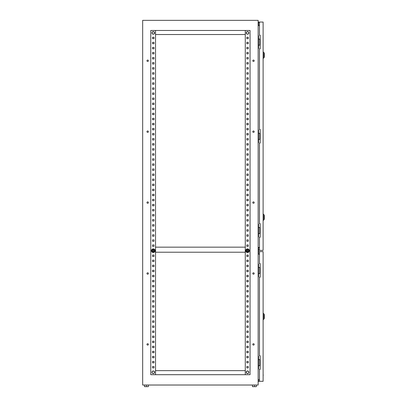 <?xml version="1.0" encoding="UTF-8"?>
<svg xmlns="http://www.w3.org/2000/svg" width="407" height="407" viewBox="0 0 407 407"><rect width="100%" height="100%" fill="white"/><g stroke="black" fill="none" stroke-linecap="round" stroke-linejoin="round"><path stroke-width="0.61" d="M151.964 32.911A1.302 1.302 0 0 1 153.266 31.609A1.302 1.302 0 0 1 154.568 32.911A1.302 1.302 0 0 1 153.266 34.213A1.302 1.302 0 0 1 151.964 32.911M151.964 372.268A1.302 1.302 0 0 1 153.266 370.965A1.302 1.302 0 0 1 154.568 372.268A1.302 1.302 0 0 1 153.266 373.565A1.302 1.302 0 0 1 151.964 372.268M247.558 373.565A1.302 1.302 0 0 0 248.855 372.268A1.302 1.302 0 0 0 247.558 370.965A1.302 1.302 0 0 0 246.255 372.268A1.302 1.302 0 0 0 247.558 373.565M247.558 34.213A1.302 1.302 0 0 0 248.855 32.911A1.302 1.302 0 0 0 247.558 31.609A1.302 1.302 0 0 0 246.255 32.911A1.302 1.302 0 0 0 247.558 34.213M245.284 247.161L155.535 247.161M245.284 252.223L155.535 252.223M248.163 250.707A0.605 0.605 0 0 1 247.029 251.007A0.605 0.605 0 0 0 247.858 251.231A0.605 0.605 0 0 0 248.082 250.402A0.605 0.605 0 0 0 247.253 250.178A0.605 0.605 0 0 0 247.029 251.007M246.947 250.707A0.605 0.605 0 0 1 248.082 250.402M247.558 251.211A0.509 0.509 0 0 1 247.049 250.707A0.509 0.509 0 0 1 247.558 250.198A0.509 0.509 0 0 1 248.061 250.707A0.509 0.509 0 0 1 247.558 251.211M249.125 249.801A1.811 1.811 0 0 0 246.647 249.135A1.811 1.811 0 0 0 245.986 251.612A1.811 1.811 0 0 0 248.463 252.274A1.811 1.811 0 0 0 249.125 249.801M248.743 250.127L248.316 249.389L247.558 249.389A1.318 1.318 0 0 0 246.413 251.363A1.318 1.318 0 0 0 248.697 251.363A1.318 1.318 0 0 0 247.558 249.389L248.316 249.389L249.074 250.707L248.316 252.025L246.795 252.025L246.413 251.363M246.83 249.389L247.558 249.389M246.037 250.707L246.795 249.389M246.754 251.953L248.316 252.025L248.697 251.363M153.871 250.707A0.605 0.605 0 0 0 152.737 250.402A0.605 0.605 0 0 1 153.571 250.178A0.605 0.605 0 0 1 153.79 251.007A0.605 0.605 0 0 1 152.961 251.231A0.605 0.605 0 0 1 152.737 250.402M152.656 250.707A0.605 0.605 0 0 0 153.79 251.007M153.266 250.198A0.509 0.509 0 0 0 152.757 250.707A0.509 0.509 0 0 0 153.266 251.211A0.509 0.509 0 0 0 153.77 250.707A0.509 0.509 0 0 0 153.266 250.198M154.838 251.612A1.811 1.811 0 0 1 152.36 252.274A1.811 1.811 0 0 1 151.694 249.801A1.811 1.811 0 0 1 154.172 249.135A1.811 1.811 0 0 1 154.838 251.612M152.081 250.127L152.126 250.046A1.318 1.318 0 0 1 154.406 250.046A1.318 1.318 0 0 1 153.266 252.025A1.318 1.318 0 0 1 152.126 250.046L151.745 250.707L152.126 251.363M154.065 251.953L152.503 252.025L154.024 252.025L154.787 250.707L154.024 249.389L152.503 249.389L153.266 249.389M154.787 250.707L154.406 251.363M152.503 249.389L152.126 250.046L152.503 249.389M148.382 344.408A0.707 0.707 0 0 0 147.675 343.701A0.707 0.707 0 0 0 146.963 344.408A0.707 0.707 0 0 0 147.675 345.116A0.707 0.707 0 0 0 148.382 344.408M254.202 344.408A0.707 0.707 0 0 0 253.49 343.701A0.707 0.707 0 0 0 252.783 344.408A0.707 0.707 0 0 0 253.49 345.116A0.707 0.707 0 0 0 254.202 344.408M148.382 273.499A0.707 0.707 0 0 0 147.675 272.787A0.707 0.707 0 0 0 146.963 273.499A0.707 0.707 0 0 0 147.675 274.206A0.707 0.707 0 0 0 148.382 273.499M254.202 273.499A0.707 0.707 0 0 0 253.49 272.787A0.707 0.707 0 0 0 252.783 273.499A0.707 0.707 0 0 0 253.49 274.206A0.707 0.707 0 0 0 254.202 273.499M148.382 202.589A0.707 0.707 0 0 0 147.675 201.877A0.707 0.707 0 0 0 146.963 202.589A0.707 0.707 0 0 0 147.675 203.297A0.707 0.707 0 0 0 148.382 202.589M254.202 202.589A0.707 0.707 0 0 0 253.49 201.877A0.707 0.707 0 0 0 252.783 202.589A0.707 0.707 0 0 0 253.49 203.297A0.707 0.707 0 0 0 254.202 202.589M148.382 131.68A0.707 0.707 0 0 0 147.675 130.968A0.707 0.707 0 0 0 146.963 131.68A0.707 0.707 0 0 0 147.675 132.387A0.707 0.707 0 0 0 148.382 131.68M254.202 131.68A0.707 0.707 0 0 0 253.49 130.968A0.707 0.707 0 0 0 252.783 131.68A0.707 0.707 0 0 0 253.49 132.387A0.707 0.707 0 0 0 254.202 131.68M148.382 60.77A0.707 0.707 0 0 0 147.675 60.058A0.707 0.707 0 0 0 146.963 60.77A0.707 0.707 0 0 0 147.675 61.477A0.707 0.707 0 0 0 148.382 60.77M254.202 60.77A0.707 0.707 0 0 0 253.49 60.058A0.707 0.707 0 0 0 252.783 60.77A0.707 0.707 0 0 0 253.49 61.477A0.707 0.707 0 0 0 254.202 60.77M258.15 254.11L259.468 254.11M258.15 247.425L259.468 247.425M259.468 25.616L258.15 25.616M258.15 129.935L258.557 129.935L258.557 142.699L258.15 142.699M258.15 385.027L258.15 20.35L142.669 20.35L142.669 385.027L258.15 385.027M258.15 35.73L258.557 35.73L258.557 48.489L258.15 48.489M258.15 224.145L258.557 224.145L258.557 236.91L258.15 236.91M258.15 264.097L258.557 264.097L258.557 276.862L258.15 276.862M258.15 356.283L258.557 356.283L258.557 369.042L258.15 369.042M258.15 379.558L259.468 379.558M246.846 366.493L248.265 366.493L248.265 367.908L246.846 367.908L246.846 366.493L248.265 366.493L248.265 367.908L246.846 367.908L246.846 366.493M246.846 361.426L248.265 361.426L248.265 362.846L246.846 362.846L246.846 361.426L248.265 361.426L248.265 362.846L246.846 362.846L246.846 361.426M246.846 356.359L248.265 356.359L248.265 357.778L246.846 357.778L246.846 356.359L248.265 356.359L248.265 357.778L246.846 357.778L246.846 356.359M246.846 351.297L248.265 351.297L248.265 352.716L246.846 352.716L246.846 351.297L248.265 351.297L248.265 352.716L246.846 352.716L246.846 351.297M246.846 346.23L248.265 346.23L248.265 347.649L246.846 347.649L246.846 346.23L248.265 346.23L248.265 347.649L246.846 347.649L246.846 346.23M246.846 341.168L248.265 341.168L248.265 342.582L246.846 342.582L246.846 341.168L248.265 341.168L248.265 342.582L246.846 342.582L246.846 341.168M246.846 336.101L248.265 336.101L248.265 337.52L246.846 337.52L246.846 336.101L248.265 336.101L248.265 337.52L246.846 337.52L246.846 336.101M246.846 331.039L248.265 331.039L248.265 332.453L246.846 332.453L246.846 331.039L248.265 331.039L248.265 332.453L246.846 332.453L246.846 331.039M246.846 325.971L248.265 325.971L248.265 327.391L246.846 327.391L246.846 325.971L248.265 325.971L248.265 327.391L246.846 327.391L246.846 325.971M246.846 320.904L248.265 320.904L248.265 322.324L246.846 322.324L246.846 320.904L248.265 320.904L248.265 322.324L246.846 322.324L246.846 320.904M246.846 315.842L248.265 315.842L248.265 317.262L246.846 317.262L246.846 315.842L248.265 315.842L248.265 317.262L246.846 317.262L246.846 315.842M246.846 310.775L248.265 310.775L248.265 312.194L246.846 312.194L246.846 310.775L248.265 310.775L248.265 312.194L246.846 312.194L246.846 310.775M246.846 305.713L248.265 305.713L248.265 307.127L246.846 307.127L246.846 305.713L248.265 305.713L248.265 307.127L246.846 307.127L246.846 305.713M246.846 300.646L248.265 300.646L248.265 302.065L246.846 302.065L246.846 300.646L248.265 300.646L248.265 302.065L246.846 302.065L246.846 300.646M246.846 295.584L248.265 295.584L248.265 296.998L246.846 296.998L246.846 295.584L248.265 295.584L248.265 296.998L246.846 296.998L246.846 295.584M246.846 290.517L248.265 290.517L248.265 291.936L246.846 291.936L246.846 290.517L248.265 290.517L248.265 291.936L246.846 291.936L246.846 290.517M246.846 285.449L248.265 285.449L248.265 286.869L246.846 286.869L246.846 285.449L248.265 285.449L248.265 286.869L246.846 286.869L246.846 285.449M246.846 280.387L248.265 280.387L248.265 281.807L246.846 281.807L246.846 280.387L248.265 280.387L248.265 281.807L246.846 281.807L246.846 280.387M246.846 275.32L248.265 275.32L248.265 276.74L246.846 276.74L246.846 275.32L248.265 275.32L248.265 276.74L246.846 276.74L246.846 275.32M246.846 270.258L248.265 270.258L248.265 271.673L246.846 271.673L246.846 270.258L248.265 270.258L248.265 271.673L246.846 271.673L246.846 270.258M246.846 265.191L248.265 265.191L248.265 266.61L246.846 266.61L246.846 265.191L248.265 265.191L248.265 266.61L246.846 266.61L246.846 265.191M246.846 260.129L248.265 260.129L248.265 261.543L246.846 261.543L246.846 260.129L248.265 260.129L248.265 261.543L246.846 261.543L246.846 260.129M246.846 255.062L248.265 255.062L248.265 256.481L246.846 256.481L246.846 255.062L248.265 255.062L248.265 256.481L246.846 256.481L246.846 255.062M246.846 244.933L248.265 244.933L248.265 246.352L246.846 246.352L246.846 244.933L248.265 244.933L248.265 246.352L246.846 246.352L246.846 244.933M246.846 239.865L248.265 239.865L248.265 241.285L246.846 241.285L246.846 239.865L248.265 239.865L248.265 241.285L246.846 241.285L246.846 239.865M246.846 234.803L248.265 234.803L248.265 236.218L246.846 236.218L246.846 234.803L248.265 234.803L248.265 236.218L246.846 236.218L246.846 234.803M246.846 229.736L248.265 229.736L248.265 231.156L246.846 231.156L246.846 229.736L248.265 229.736L248.265 231.156L246.846 231.156L246.846 229.736M246.846 224.674L248.265 224.674L248.265 226.089L246.846 226.089L246.846 224.674L248.265 224.674L248.265 226.089L246.846 226.089L246.846 224.674M246.846 219.607L248.265 219.607L248.265 221.026L246.846 221.026L246.846 219.607L248.265 219.607L248.265 221.026L246.846 221.026L246.846 219.607M246.846 214.54L248.265 214.54L248.265 215.959L246.846 215.959L246.846 214.54L248.265 214.54L248.265 215.959L246.846 215.959L246.846 214.54M246.846 209.478L248.265 209.478L248.265 210.897L246.846 210.897L246.846 209.478L248.265 209.478L248.265 210.897L246.846 210.897L246.846 209.478M246.846 204.411L248.265 204.411L248.265 205.83L246.846 205.83L246.846 204.411L248.265 204.411L248.265 205.83L246.846 205.83L246.846 204.411M246.846 199.349L248.265 199.349L248.265 200.763L246.846 200.763L246.846 199.349L248.265 199.349L248.265 200.763L246.846 200.763L246.846 199.349M246.846 194.281L248.265 194.281L248.265 195.701L246.846 195.701L246.846 194.281L248.265 194.281L248.265 195.701L246.846 195.701L246.846 194.281M246.846 189.214L248.265 189.214L248.265 190.634L246.846 190.634L246.846 189.214L248.265 189.214L248.265 190.634L246.846 190.634L246.846 189.214M246.846 184.152L248.265 184.152L248.265 185.572L246.846 185.572L246.846 184.152L248.265 184.152L248.265 185.572L246.846 185.572L246.846 184.152M246.846 179.085L248.265 179.085L248.265 180.505L246.846 180.505L246.846 179.085L248.265 179.085L248.265 180.505L246.846 180.505L246.846 179.085M246.846 174.023L248.265 174.023L248.265 175.442L246.846 175.442L246.846 174.023L248.265 174.023L248.265 175.442L246.846 175.442L246.846 174.023M246.846 168.956L248.265 168.956L248.265 170.375L246.846 170.375L246.846 168.956L248.265 168.956L248.265 170.375L246.846 170.375L246.846 168.956M246.846 163.894L248.265 163.894L248.265 165.308L246.846 165.308L246.846 163.894L248.265 163.894L248.265 165.308L246.846 165.308L246.846 163.894M246.846 158.827L248.265 158.827L248.265 160.246L246.846 160.246L246.846 158.827L248.265 158.827L248.265 160.246L246.846 160.246L246.846 158.827M246.846 153.76L248.265 153.76L248.265 155.179L246.846 155.179L246.846 153.76L248.265 153.76L248.265 155.179L246.846 155.179L246.846 153.76M246.846 148.697L248.265 148.697L248.265 150.117L246.846 150.117L246.846 148.697L248.265 148.697L248.265 150.117L246.846 150.117L246.846 148.697M246.846 143.63L248.265 143.63L248.265 145.05L246.846 145.05L246.846 143.63L248.265 143.63L248.265 145.05L246.846 145.05L246.846 143.63M246.846 138.568L248.265 138.568L248.265 139.983L246.846 139.983L246.846 138.568L248.265 138.568L248.265 139.983L246.846 139.983L246.846 138.568M246.846 133.501L248.265 133.501L248.265 134.921L246.846 134.921L246.846 133.501L248.265 133.501L248.265 134.921L246.846 134.921L246.846 133.501M246.846 128.439L248.265 128.439L248.265 129.853L246.846 129.853L246.846 128.439L248.265 128.439L248.265 129.853L246.846 129.853L246.846 128.439M246.846 123.372L248.265 123.372L248.265 124.791L246.846 124.791L246.846 123.372L248.265 123.372L248.265 124.791L246.846 124.791L246.846 123.372M246.846 118.305L248.265 118.305L248.265 119.724L246.846 119.724L246.846 118.305L248.265 118.305L248.265 119.724L246.846 119.724L246.846 118.305M246.846 113.243L248.265 113.243L248.265 114.662L246.846 114.662L246.846 113.243L248.265 113.243L248.265 114.662L246.846 114.662L246.846 113.243M246.846 108.176L248.265 108.176L248.265 109.595L246.846 109.595L246.846 108.176L248.265 108.176L248.265 109.595L246.846 109.595L246.846 108.176M246.846 103.113L248.265 103.113L248.265 104.528L246.846 104.528L246.846 103.113L248.265 103.113L248.265 104.528L246.846 104.528L246.846 103.113M246.846 98.046L248.265 98.046L248.265 99.466L246.846 99.466L246.846 98.046L248.265 98.046L248.265 99.466L246.846 99.466L246.846 98.046M246.846 92.984L248.265 92.984L248.265 94.399L246.846 94.399L246.846 92.984L248.265 92.984L248.265 94.399L246.846 94.399L246.846 92.984M246.846 87.917L248.265 87.917L248.265 89.337L246.846 89.337L246.846 87.917L248.265 87.917L248.265 89.337L246.846 89.337L246.846 87.917M246.846 82.85L248.265 82.85L248.265 84.269L246.846 84.269L246.846 82.85L248.265 82.85L248.265 84.269L246.846 84.269L246.846 82.85M246.846 77.788L248.265 77.788L248.265 79.207L246.846 79.207L246.846 77.788L248.265 77.788L248.265 79.207L246.846 79.207L246.846 77.788M246.846 72.721L248.265 72.721L248.265 74.14L246.846 74.14L246.846 72.721L248.265 72.721L248.265 74.14L246.846 74.14L246.846 72.721M246.846 67.659L248.265 67.659L248.265 69.073L246.846 69.073L246.846 67.659L248.265 67.659L248.265 69.073L246.846 69.073L246.846 67.659M246.846 62.592L248.265 62.592L248.265 64.011L246.846 64.011L246.846 62.592L248.265 62.592L248.265 64.011L246.846 64.011L246.846 62.592M246.846 57.529L248.265 57.529L248.265 58.944L246.846 58.944L246.846 57.529L248.265 57.529L248.265 58.944L246.846 58.944L246.846 57.529M246.846 52.462L248.265 52.462L248.265 53.882L246.846 53.882L246.846 52.462L248.265 52.462L248.265 53.882L246.846 53.882L246.846 52.462M246.846 47.395L248.265 47.395L248.265 48.815L246.846 48.815L246.846 47.395L248.265 47.395L248.265 48.815L246.846 48.815L246.846 47.395M246.846 42.333L248.265 42.333L248.265 43.753L246.846 43.753L246.846 42.333L248.265 42.333L248.265 43.753L246.846 43.753L246.846 42.333M246.846 37.266L248.265 37.266L248.265 38.685L246.846 38.685L246.846 37.266L248.265 37.266L248.265 38.685L246.846 38.685L246.846 37.266M153.973 366.493L153.973 367.908L152.559 367.908L152.559 366.493L153.973 366.493L153.973 367.908L152.559 367.908L152.559 366.493L153.973 366.493M153.973 361.426L153.973 362.846L152.559 362.846L152.559 361.426L153.973 361.426L153.973 362.846L152.559 362.846L152.559 361.426L153.973 361.426M153.973 356.359L153.973 357.778L152.559 357.778L152.559 356.359L153.973 356.359L153.973 357.778L152.559 357.778L152.559 356.359L153.973 356.359M153.973 351.297L153.973 352.716L152.559 352.716L152.559 351.297L153.973 351.297L153.973 352.716L152.559 352.716L152.559 351.297L153.973 351.297M153.973 346.23L153.973 347.649L152.559 347.649L152.559 346.23L153.973 346.23L153.973 347.649L152.559 347.649L152.559 346.23L153.973 346.23M153.973 341.168L153.973 342.582L152.559 342.582L152.559 341.168L153.973 341.168L153.973 342.582L152.559 342.582L152.559 341.168L153.973 341.168M153.973 336.101L153.973 337.52L152.559 337.52L152.559 336.101L153.973 336.101L153.973 337.52L152.559 337.52L152.559 336.101L153.973 336.101M153.973 331.039L153.973 332.453L152.559 332.453L152.559 331.039L153.973 331.039L153.973 332.453L152.559 332.453L152.559 331.039L153.973 331.039M153.973 325.971L153.973 327.391L152.559 327.391L152.559 325.971L153.973 325.971L153.973 327.391L152.559 327.391L152.559 325.971L153.973 325.971M153.973 320.904L153.973 322.324L152.559 322.324L152.559 320.904L153.973 320.904L153.973 322.324L152.559 322.324L152.559 320.904L153.973 320.904M153.973 315.842L153.973 317.262L152.559 317.262L152.559 315.842L153.973 315.842L153.973 317.262L152.559 317.262L152.559 315.842L153.973 315.842M153.973 310.775L153.973 312.194L152.559 312.194L152.559 310.775L153.973 310.775L153.973 312.194L152.559 312.194L152.559 310.775L153.973 310.775M153.973 305.713L153.973 307.127L152.559 307.127L152.559 305.713L153.973 305.713L153.973 307.127L152.559 307.127L152.559 305.713L153.973 305.713M153.973 300.646L153.973 302.065L152.559 302.065L152.559 300.646L153.973 300.646L153.973 302.065L152.559 302.065L152.559 300.646L153.973 300.646M153.973 295.584L153.973 296.998L152.559 296.998L152.559 295.584L153.973 295.584L153.973 296.998L152.559 296.998L152.559 295.584L153.973 295.584M153.973 290.517L153.973 291.936L152.559 291.936L152.559 290.517L153.973 290.517L153.973 291.936L152.559 291.936L152.559 290.517L153.973 290.517M153.973 285.449L153.973 286.869L152.559 286.869L152.559 285.449L153.973 285.449L153.973 286.869L152.559 286.869L152.559 285.449L153.973 285.449M153.973 280.387L153.973 281.807L152.559 281.807L152.559 280.387L153.973 280.387L153.973 281.807L152.559 281.807L152.559 280.387L153.973 280.387M153.973 275.32L153.973 276.74L152.559 276.74L152.559 275.32L153.973 275.32L153.973 276.74L152.559 276.74L152.559 275.32L153.973 275.32M153.973 270.258L153.973 271.673L152.559 271.673L152.559 270.258L153.973 270.258L153.973 271.673L152.559 271.673L152.559 270.258L153.973 270.258M153.973 265.191L153.973 266.61L152.559 266.61L152.559 265.191L153.973 265.191L153.973 266.61L152.559 266.61L152.559 265.191L153.973 265.191M153.973 260.129L153.973 261.543L152.559 261.543L152.559 260.129L153.973 260.129L153.973 261.543L152.559 261.543L152.559 260.129L153.973 260.129M153.973 255.062L153.973 256.481L152.559 256.481L152.559 255.062L153.973 255.062L153.973 256.481L152.559 256.481L152.559 255.062L153.973 255.062M153.973 244.933L153.973 246.352L152.559 246.352L152.559 244.933L153.973 244.933L153.973 246.352L152.559 246.352L152.559 244.933L153.973 244.933M153.973 239.865L153.973 241.285L152.559 241.285L152.559 239.865L153.973 239.865L153.973 241.285L152.559 241.285L152.559 239.865L153.973 239.865M153.973 234.803L153.973 236.218L152.559 236.218L152.559 234.803L153.973 234.803L153.973 236.218L152.559 236.218L152.559 234.803L153.973 234.803M153.973 229.736L153.973 231.156L152.559 231.156L152.559 229.736L153.973 229.736L153.973 231.156L152.559 231.156L152.559 229.736L153.973 229.736M153.973 224.674L153.973 226.089L152.559 226.089L152.559 224.674L153.973 224.674L153.973 226.089L152.559 226.089L152.559 224.674L153.973 224.674M153.973 219.607L153.973 221.026L152.559 221.026L152.559 219.607L153.973 219.607L153.973 221.026L152.559 221.026L152.559 219.607L153.973 219.607M153.973 214.54L153.973 215.959L152.559 215.959L152.559 214.54L153.973 214.54L153.973 215.959L152.559 215.959L152.559 214.54L153.973 214.54M153.973 209.478L153.973 210.897L152.559 210.897L152.559 209.478L153.973 209.478L153.973 210.897L152.559 210.897L152.559 209.478L153.973 209.478M153.973 204.411L153.973 205.83L152.559 205.83L152.559 204.411L153.973 204.411L153.973 205.83L152.559 205.83L152.559 204.411L153.973 204.411M153.973 199.349L153.973 200.763L152.559 200.763L152.559 199.349L153.973 199.349L153.973 200.763L152.559 200.763L152.559 199.349L153.973 199.349M153.973 194.281L153.973 195.701L152.559 195.701L152.559 194.281L153.973 194.281L153.973 195.701L152.559 195.701L152.559 194.281L153.973 194.281M153.973 189.214L153.973 190.634L152.559 190.634L152.559 189.214L153.973 189.214L153.973 190.634L152.559 190.634L152.559 189.214L153.973 189.214M153.973 184.152L153.973 185.572L152.559 185.572L152.559 184.152L153.973 184.152L153.973 185.572L152.559 185.572L152.559 184.152L153.973 184.152M153.973 179.085L153.973 180.505L152.559 180.505L152.559 179.085L153.973 179.085L153.973 180.505L152.559 180.505L152.559 179.085L153.973 179.085M153.973 174.023L153.973 175.442L152.559 175.442L152.559 174.023L153.973 174.023L153.973 175.442L152.559 175.442L152.559 174.023L153.973 174.023M153.973 168.956L153.973 170.375L152.559 170.375L152.559 168.956L153.973 168.956L153.973 170.375L152.559 170.375L152.559 168.956L153.973 168.956M153.973 163.894L153.973 165.308L152.559 165.308L152.559 163.894L153.973 163.894L153.973 165.308L152.559 165.308L152.559 163.894L153.973 163.894M153.973 158.827L153.973 160.246L152.559 160.246L152.559 158.827L153.973 158.827L153.973 160.246L152.559 160.246L152.559 158.827L153.973 158.827M153.973 153.76L153.973 155.179L152.559 155.179L152.559 153.76L153.973 153.76L153.973 155.179L152.559 155.179L152.559 153.76L153.973 153.76M153.973 148.697L153.973 150.117L152.559 150.117L152.559 148.697L153.973 148.697L153.973 150.117L152.559 150.117L152.559 148.697L153.973 148.697M153.973 143.63L153.973 145.05L152.559 145.05L152.559 143.63L153.973 143.63L153.973 145.05L152.559 145.05L152.559 143.63L153.973 143.63M153.973 138.568L153.973 139.983L152.559 139.983L152.559 138.568L153.973 138.568L153.973 139.983L152.559 139.983L152.559 138.568L153.973 138.568M153.973 133.501L153.973 134.921L152.559 134.921L152.559 133.501L153.973 133.501L153.973 134.921L152.559 134.921L152.559 133.501L153.973 133.501M153.973 128.439L153.973 129.853L152.559 129.853L152.559 128.439L153.973 128.439L153.973 129.853L152.559 129.853L152.559 128.439L153.973 128.439M153.973 123.372L153.973 124.791L152.559 124.791L152.559 123.372L153.973 123.372L153.973 124.791L152.559 124.791L152.559 123.372L153.973 123.372M153.973 118.305L153.973 119.724L152.559 119.724L152.559 118.305L153.973 118.305L153.973 119.724L152.559 119.724L152.559 118.305L153.973 118.305M153.973 113.243L153.973 114.662L152.559 114.662L152.559 113.243L153.973 113.243L153.973 114.662L152.559 114.662L152.559 113.243L153.973 113.243M153.973 108.176L153.973 109.595L152.559 109.595L152.559 108.176L153.973 108.176L153.973 109.595L152.559 109.595L152.559 108.176L153.973 108.176M153.973 103.113L153.973 104.528L152.559 104.528L152.559 103.113L153.973 103.113L153.973 104.528L152.559 104.528L152.559 103.113L153.973 103.113M153.973 98.046L153.973 99.466L152.559 99.466L152.559 98.046L153.973 98.046L153.973 99.466L152.559 99.466L152.559 98.046L153.973 98.046M153.973 92.984L153.973 94.399L152.559 94.399L152.559 92.984L153.973 92.984L153.973 94.399L152.559 94.399L152.559 92.984L153.973 92.984M153.973 87.917L153.973 89.337L152.559 89.337L152.559 87.917L153.973 87.917L153.973 89.337L152.559 89.337L152.559 87.917L153.973 87.917M153.973 82.85L153.973 84.269L152.559 84.269L152.559 82.85L153.973 82.85L153.973 84.269L152.559 84.269L152.559 82.85L153.973 82.85M153.973 77.788L153.973 79.207L152.559 79.207L152.559 77.788L153.973 77.788L153.973 79.207L152.559 79.207L152.559 77.788L153.973 77.788M153.973 72.721L153.973 74.14L152.559 74.14L152.559 72.721L153.973 72.721L153.973 74.14L152.559 74.14L152.559 72.721L153.973 72.721M153.973 67.659L153.973 69.073L152.559 69.073L152.559 67.659L153.973 67.659L153.973 69.073L152.559 69.073L152.559 67.659L153.973 67.659M153.973 62.592L153.973 64.011L152.559 64.011L152.559 62.592L153.973 62.592L153.973 64.011L152.559 64.011L152.559 62.592L153.973 62.592M153.973 57.529L153.973 58.944L152.559 58.944L152.559 57.529L153.973 57.529L153.973 58.944L152.559 58.944L152.559 57.529L153.973 57.529M153.973 52.462L153.973 53.882L152.559 53.882L152.559 52.462L153.973 52.462L153.973 53.882L152.559 53.882L152.559 52.462L153.973 52.462M153.973 47.395L153.973 48.815L152.559 48.815L152.559 47.395L153.973 47.395L153.973 48.815L152.559 48.815L152.559 47.395L153.973 47.395M153.973 42.333L153.973 43.753L152.559 43.753L152.559 42.333L153.973 42.333L153.973 43.753L152.559 43.753L152.559 42.333L153.973 42.333M153.973 37.266L153.973 38.685L152.559 38.685L152.559 37.266L153.973 37.266L153.973 38.685L152.559 38.685L152.559 37.266L153.973 37.266M250.046 374.694L250.046 30.479L150.773 30.479L150.773 374.694L250.046 374.694M245.284 374.694L245.284 30.479M155.535 374.694L155.535 30.479M245.284 34.534L155.535 34.534M245.284 370.645L155.535 370.645M260.175 359.625L258.557 359.625M260.175 365.7L259.793 365.7L259.793 359.625M259.793 365.7L258.557 365.7M260.175 267.44L258.557 267.44M260.175 273.519L259.793 273.519L259.793 267.44M259.793 273.519L258.557 273.519M256.329 385.027L256.329 386.65L252.477 386.65L252.477 385.027M254.406 386.65L254.406 385.027M148.341 385.027L148.341 386.65L146.418 386.65L146.418 385.027M146.418 386.65L144.495 386.65L144.495 385.027M260.175 227.488L258.557 227.488M260.175 233.567L259.793 233.567L259.793 227.488M259.793 233.567L258.557 233.567M260.175 39.072L258.557 39.072M260.175 45.146L259.793 45.146L259.793 39.072M259.793 45.146L258.557 45.146M260.175 133.277L258.557 133.277M260.175 139.357L259.793 139.357L259.793 133.277M259.793 139.357L258.557 139.357M259.468 253.907L258.15 253.703M258.15 247.827L259.468 247.624M259.468 22.054L259.468 35.221L260.175 35.221L260.175 48.794L259.468 48.794L259.468 129.431L260.175 129.431L260.175 143.005L259.468 143.005L259.468 223.636L260.175 223.636L260.175 237.215L259.468 237.215L259.468 250.381L263.115 250.381L263.115 22.054L258.252 22.054L258.252 23.672L258.557 23.672L258.557 22.354L259.468 22.354M258.557 247.624L258.252 250.381L259.468 250.381M259.468 250.076L258.557 250.076L258.557 250.381M258.557 25.616L258.557 23.672M258.557 248.758L258.557 250.076M258.252 248.758L258.252 247.654M258.252 25.616L258.252 23.672M258.557 22.054L258.557 22.354M264.331 215.634L264.331 218.88M264.331 53.556L264.331 56.797M264.331 314.85L264.331 318.091M259.468 381.303L259.468 369.347L260.175 369.347L260.175 355.774L259.468 355.774L259.468 277.167L260.175 277.167L260.175 263.594L259.468 263.594L259.468 251.638L263.115 251.638L263.115 381.303L258.353 381.303L258.353 379.558M259.468 251.638L258.353 251.638L258.353 251.943L259.468 251.943M259.468 380.998L258.353 380.998M258.353 253.907L258.353 251.943M263.115 374.806L263.115 373.377M263.217 374.806L263.115 376.236M264.331 219.119L263.899 219.948L263.899 214.565L263.115 214.016M264.331 57.041L263.899 57.87L263.899 52.483L263.115 51.933M264.331 318.335L263.899 319.164L263.899 313.777L263.115 313.227M151.948 32.911C152.828 31.212 153.704 31.212 154.584 32.911C153.704 34.61 152.828 34.61 151.948 32.911M151.948 372.268C152.828 370.568 153.704 370.568 154.584 372.268C153.704 373.967 152.828 373.967 151.948 372.268M248.87 372.268C247.995 373.967 247.115 373.967 246.24 372.268C247.115 370.568 247.995 370.568 248.87 372.268M248.87 32.911C247.995 34.61 247.115 34.61 246.24 32.911C247.115 31.212 247.995 31.212 248.87 32.911M263.899 219.948L263.115 220.497M263.899 214.565L264.331 215.395M263.899 57.87L263.115 58.42M263.899 52.483L264.331 53.312M263.899 319.164L263.115 319.709M263.899 313.777L264.331 314.606"/></g></svg>
